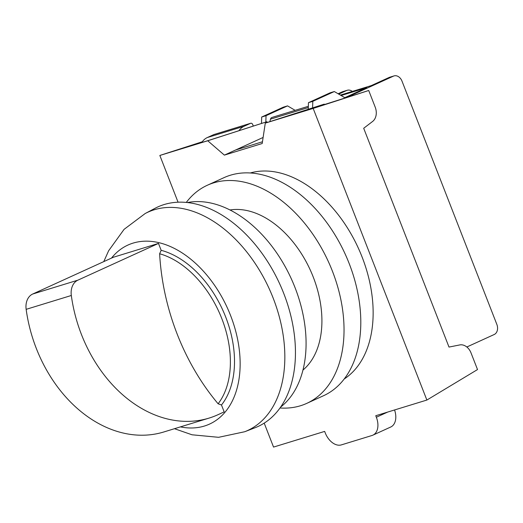 <?xml version="1.0" encoding="UTF-8"?>
<svg xmlns="http://www.w3.org/2000/svg" width="523" height="523" viewBox="0 0 523 523"><rect width="100%" height="100%" fill="white"/><g stroke="black" fill="none" stroke-linecap="round" stroke-linejoin="round"><path stroke-width="0.78" d="M291.409 115.053L272.49 120.846L324.247 104.136L265.285 123.114L262.193 143.518L224.374 155.122L207.736 140.765L266.835 121.748L267.567 122.375M178.068 202.205L159.842 155.455L207.736 140.765M394.558 409.96A16.252 10.643 -114.5 0 1 390.753 427.003L372.873 435.162A16.252 10.643 -114.5 0 1 372.023 435.482L341.356 444.89A16.252 10.643 -114.5 0 1 325.241 432.913L324.652 431.403L273.542 447.08L264.2 423.133M372.873 435.162A16.252 10.643 -114.5 0 0 376.351 417.236L375.762 415.726L426.873 400.049L313.172 108.424L368.715 90.492L375.194 107.123A12.186 9.179 -107.1 0 1 372.618 121.447L363.694 128.272L449.002 347.069L459.756 344.932A12.186 9.179 -107.1 0 1 471.033 352.933L477.519 369.558L426.873 400.049M265.285 123.114L313.172 108.424M368.715 90.492L291.403 115.04M324.247 104.136L324.463 104.685M266.835 121.748L208.089 140.595L169.053 152.585L202.211 141.877M159.842 155.455L202.303 141.753M262.461 141.766L235.546 150.023L263.115 137.451M224.374 155.122L235.546 150.023M341.114 95.526L366.767 87.655L344.788 97.683M265.834 122.049L266.037 115.694L287.545 105.881L295.149 110.34M308.341 106.293L271.96 117.453A3.249 2.445 72.9 0 0 270.502 119.146L269.848 121.637M338.714 94.12L346.703 90.472A8.126 6.119 -107.1 0 1 347.265 90.263A8.126 6.119 -107.1 0 1 352.306 91.427M346.35 97.618L393.466 76.129A8.126 6.119 -107.1 0 1 394.028 75.92L389.687 77.247A8.126 6.119 72.9 0 0 389.125 77.463L371.238 85.615L340.368 95.088M308.459 102.678L312.8 101.344L334.315 91.538L329.967 92.872L308.459 102.678L308.256 109.196M394.028 75.92A8.126 6.119 -107.1 0 1 402.004 81.137L496.85 324.41A8.126 6.119 -107.1 0 1 494.209 334.511L466.83 346.997M334.315 91.538L345.272 97.964M312.604 107.79L312.8 101.344M261.493 123.382L261.69 117.021L266.037 115.694M261.69 117.021L283.204 107.215L287.545 105.881M338.093 93.754L342.356 91.806A8.126 6.119 -107.1 0 1 342.918 91.597L347.265 90.263M238.991 130.619A20.312 15.298 -107.1 0 1 244.143 126.246L250.589 123.31A2.033 1.53 -107.1 0 1 250.726 123.258A2.033 1.53 -107.1 0 1 252.74 124.611L253.256 126.017M201.773 142.537A20.312 15.298 -107.1 0 1 207.343 137.536L213.789 134.594A2.033 1.53 -107.1 0 1 213.927 134.542A2.033 1.53 -107.1 0 1 214.07 134.509M180.415 426.886A98.37 64.407 -114.5 0 0 204.395 426.042A98.37 64.407 -114.5 0 0 230.61 315.598A98.37 64.407 -114.5 0 0 111.504 258.094M255.1 427.722A120.669 79.006 -114.5 0 0 282.714 290.847A120.669 79.006 -114.5 0 0 164.111 204.552A120.669 79.006 -114.5 0 0 155.043 208.304L145.198 213.515A120.009 78.574 -114.5 0 1 154.22 209.782A120.009 78.574 -114.5 0 1 273.209 298.208A120.009 78.574 -114.5 0 1 244.712 431.737L255.1 427.722M280.668 407.051A113.766 74.488 -114.5 0 0 291.272 278.707A113.766 74.488 -114.5 0 0 187.417 202.551M280.014 407.979A119.859 78.476 -114.5 0 0 300.483 405.756A119.859 78.476 -114.5 0 0 306.759 403.37L323.528 395.728A119.859 78.476 -114.5 0 0 347.259 258.807A119.859 78.476 -114.5 0 0 230.349 175.238A119.859 78.476 -114.5 0 0 224.073 177.617L207.304 185.266A119.859 78.476 -114.5 0 0 186.286 202.434M306.759 403.37A119.859 78.476 -114.5 0 0 330.497 266.449A119.859 78.476 -114.5 0 0 213.587 182.88A119.859 78.476 -114.5 0 0 207.304 185.266M344.219 378.985A113.766 74.488 -114.5 0 0 358.333 248.124A113.766 74.488 -114.5 0 0 250.282 172.976M218.117 403.782L221.477 404.992A90.603 59.321 -114.5 0 0 225.727 317.101A90.603 59.321 -114.5 0 0 161.169 250.314L159.626 253.76A199.949 150.578 72.9 0 0 177.179 334.099A199.949 150.578 72.9 0 0 218.117 403.782A88.309 57.818 -114.5 0 0 221.83 318.664A88.309 57.818 -114.5 0 0 159.626 253.76M302.974 370.049A89.387 58.524 -114.5 0 0 310.283 270.038A89.387 58.524 -114.5 0 0 229.976 209.971M221.477 404.992L224.164 411.889L218.019 414.693A130.018 97.912 -107.1 0 1 209.017 418.112L163.843 431.965A130.018 97.912 -107.1 0 1 26.15 309.341A16.252 12.238 -107.1 0 1 32.707 294.024L113.308 257.27L158.476 243.417L161.169 250.314M209.017 418.112A130.018 97.912 -107.1 0 1 71.318 295.488A16.252 12.238 -107.1 0 1 77.875 280.171L158.476 243.417M376.351 417.236L387.687 412.072M270.502 119.146L308.302 107.548M389.125 77.463L393.466 76.129M342.356 91.806L346.703 90.472M207.343 137.536L244.143 126.246M213.789 134.594L250.589 123.31M32.707 294.024L77.875 280.171M26.15 309.341L71.318 295.488M250.726 123.258L213.927 134.542M174.473 428.71L192.033 434.79L218.614 437.313L244.712 431.737M103.763 261.624L108.634 250.752L124.088 229.342L145.198 213.515"/></g></svg>
